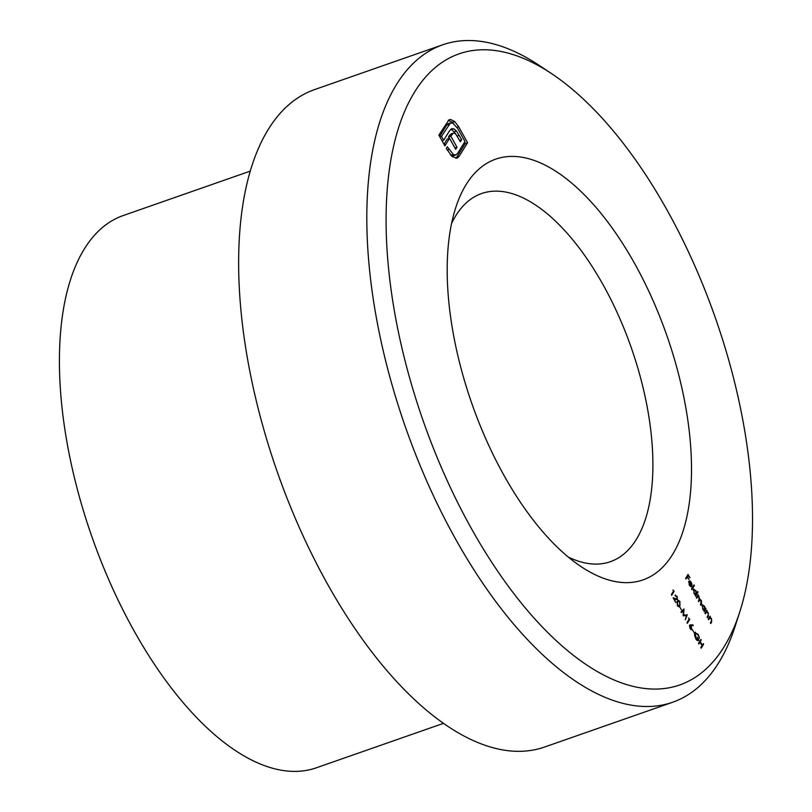 <?xml version="1.0" encoding="UTF-8"?>
<svg xmlns="http://www.w3.org/2000/svg" width="812" height="812" viewBox="0 0 812 812"><rect width="100%" height="100%" fill="white"/><g stroke="black" fill="none" stroke-linecap="round" stroke-linejoin="round"><path stroke-width="1.22" d="M702.126 604.97L704.532 606.148L705.313 608.787L705.638 608.249L705.993 608.878L704.197 611.771L704.156 610.644L702.664 609.122L702.532 604.615M708.257 619.069L710.053 616.176L710.074 617.313L711.505 618.673L711.647 622.043L710.733 623.514L710.388 622.895L711.596 620.804L711.221 618.917L709.789 617.962L708.602 619.688L708.257 619.069M709.881 617.922L708.703 618.338L709.881 617.922M696.32 597.612L698.107 594.719L699.924 599.357L701.395 600.515L701.497 603.61L700.523 605.184L701.121 600.768L699.294 600.586L698.594 601.712L699.183 597.287L697.417 597.023L696.666 598.241L696.32 597.612M698.726 600.312L699.934 599.885L698.361 600.91M698.787 596.14L696.483 597.348M691.509 588.984L694.027 584.924L694.382 585.543L691.854 589.603L691.509 588.984M674.975 595.358L677.056 596.302L677.492 599.581L674.204 598.921L675.757 602.555L673.128 597.835L677.127 598.992L676.792 596.678L675.33 595.988L675.371 595.034M675.797 599.581L677.127 598.992M679.898 607.193L681.38 609.863L679.898 607.193M688.566 618.044L689.753 619.333L687.297 623.291L686.952 622.672L689.155 619.109L688.566 618.044M692.524 629.889L694.016 632.558L692.524 629.889M685.612 578.388L688.068 574.429L689.956 577.809L688.17 575.464L687.409 576.682L688.952 579.433L687.155 577.088L685.957 579.017L685.612 578.388M414.759 91.756A334.321 154.889 70.7 0 0 486.317 553.794A334.321 154.889 70.7 0 0 739.823 611.751A334.321 154.889 70.7 0 0 551.693 73.709A334.321 154.889 70.7 0 0 414.759 91.756M466.281 184.324A222.874 103.256 -109.3 0 1 673.412 355.727A222.874 103.256 -109.3 0 1 581.077 566.624A222.874 103.256 -109.3 0 1 455.654 207.923A222.874 103.256 -109.3 0 1 466.281 184.324M451.634 128.661L453.898 128.803L456.435 131.006L461.693 139.654L460.374 141.775L456.019 134.427L454.558 133.259L453.197 133.178L450.843 136.203L456.983 147.236L455.694 149.327L449.554 138.294L444.885 145.896L438.886 135.107L448.894 119.943L450.731 119.547L454.7 121.526L458.668 126.723L467.58 142.729L459.054 156.462L457.126 158.157L452.081 156.574L446.316 148.454L447.331 146.82L453.522 154.625L455.948 154.93L457.46 153.6L464.971 141.501L457.663 128.357L452.923 123.241L450.467 122.947L441.495 136.335L443.667 140.253L449.635 130.641L451.776 128.611M451.036 133.929L453.299 133.138L449.726 135.076L452.051 134.264M448.894 119.943L449.442 119.689M697.406 640.577L698.899 640.049C698.056 641.226 697 640.749 695.722 638.648L694.514 634.882L694.869 632.7L698.239 634.355L699.487 638.252L697.975 634.74L695.224 633.309L696.006 638.293L698.3 639.836L697.264 637.115L698.899 640.049L698.229 640.658M694.615 633.299L695.661 632.934L694.554 633.543M697.051 640.343L698.3 639.836M694.869 632.7L695.448 632.193M691.195 629.665L691.997 629.391L690.038 628.437L689.621 625.128L690.758 624.753L693.042 625.017L693.174 625.707L691.154 625.473L691.651 629.696M689.621 625.128L690.758 624.753L689.601 625.159M681.359 612.613L681.004 611.984L683.978 608.939L683.602 615.151L687.256 614.846L685.318 619.729L686.363 615.587L683.125 615.79L683.501 610.421L681.359 612.613M677.33 605.6L677.33 601.195L678.233 600.281L679.918 601.438L679.959 605.914L679.086 606.777L677.33 605.6M689.561 584.833L691.185 586.812L689.378 585.269L688.891 581.219L689.814 580.844L691.245 582.285L692.037 584.894L691.712 586.457L689.195 581.92L689.215 584.955M688.891 581.219L689.814 580.844L688.941 581.148M693.458 589.4L695.864 590.568L696.625 593.237L697.701 591.512L698.046 592.131L695.519 596.191L695.488 595.064L693.996 593.552L693.864 589.035M672.955 590.009L674.153 591.298L671.697 595.257L671.341 594.628L673.554 591.075L672.955 590.009M704.989 613.192L706.785 610.299L706.805 611.446L708.237 612.796L708.379 616.166L707.465 617.638L707.12 617.018L708.328 614.928L707.952 613.05L706.521 612.086L705.334 613.811L704.989 613.192M706.602 612.045L705.435 612.461L706.602 612.045M698.493 643.408L700.949 639.45L700.289 641.693L702.268 645.256L703.283 643.632L703.628 644.251L701.172 648.209L700.817 647.59L702.015 645.662L700.035 642.099L698.838 644.028L698.493 643.408M443.403 723.38L316.284 767.827A292.533 135.523 -109.3 0 1 111.021 584.843A292.533 135.523 -109.3 0 1 84.489 248.705A292.533 135.523 -109.3 0 1 123.18 215.556L250.299 171.109M739.823 611.751L735.276 625.92A348.246 161.344 -109.3 0 1 672.61 702.258L544.436 747.081A348.246 161.344 -109.3 0 1 300.075 529.251A348.246 161.344 -109.3 0 1 268.488 129.088A348.246 161.344 -109.3 0 1 314.538 89.614L442.723 44.792A348.246 161.344 -109.3 0 1 539.3 65.457L551.693 73.709M672.61 702.258A348.246 161.344 -109.3 0 1 428.249 484.429A348.246 161.344 -109.3 0 1 396.672 84.265A348.246 161.344 -109.3 0 1 442.723 44.792M568.207 557.002A195.022 90.355 70.7 0 0 610.38 561.691A195.022 90.355 70.7 0 0 631.3 347.78A195.022 90.355 70.7 0 0 481.648 193.51A195.022 90.355 70.7 0 0 455.857 215.616A195.022 90.355 70.7 0 0 451.584 223.462M448.275 120.359L452.365 122.338L454.7 121.526M452.365 122.338L453.664 123.637M457.034 127.301L458.668 126.723M464.515 142.232L465.246 143.541L467.58 142.729M465.246 143.541L456.73 157.274L459.054 156.462M456.73 157.274L455.887 158.31M447.199 150.037L448.803 149.479M450.579 155.112L453.522 154.625M451.188 155.437L453.624 155.742L455.948 154.93M450.467 122.947L448.133 123.759L446.671 125.058L449.006 124.236M446.671 125.058L439.617 136.426M439.881 136.903L441.495 136.335M442.063 140.811L443.667 140.253M450.68 129.311L453.898 128.803M451.573 129.615L454.111 131.818L456.435 131.006M454.111 131.818L455.786 134.173M457.186 136.071L459.287 135.34M459.602 140.385L461.693 139.654M449.726 135.076L448.518 137.025L450.843 136.203M448.518 137.025L449.28 138.385M454.933 147.957L456.983 147.236M444.002 144.292L447.219 139.106L449.554 138.294M444.265 144.78L445.879 144.211M444.296 144.82L445.9 144.262M448.407 120.359L450.731 119.547M687.226 575.789L688.17 575.464M686.475 577.007L687.409 576.682M686.221 577.413L687.155 577.088M691.58 625.524L693.042 625.017M690.626 625.666L691.154 625.473M691.641 628.782L691.256 626.428L689.956 625.758L690.312 628.062L691.641 628.782L690.626 629.249M689.398 625.961L690.18 625.565L689.408 625.839M688.82 619.657L689.753 619.333M683.125 615.76L687.206 614.755M684.881 615.577L687.256 614.846M682.029 610.939L683.501 610.421M678.101 606.564L679.959 605.914M679.674 601.865L678.426 601.032L677.675 601.814L677.594 605.214L678.842 606.026L679.614 605.285L679.674 601.865M674.823 599.175L675.645 598.891M690.19 586.365L690.982 586.091M688.617 582.113L689.195 581.92M690.149 581.636L689.449 581.625L691.591 585.472L691.042 582.671L690.149 581.636L688.647 581.91L689.571 581.575M693.438 585.868L694.382 585.543M697.102 592.456L698.046 592.131M696.067 594.13L695.64 590.933L693.793 590.019L694.219 593.217L696.067 594.13L694.879 594.719M693.194 590.233L694.108 589.756L693.215 590.07M697.518 595.673L698.462 595.348M697.214 596.17L698.147 595.846M699.152 599.632L699.924 599.357M673.209 591.623L674.153 591.298M709.465 617.12L710.398 616.795M709.14 617.648L710.074 617.313M706.186 611.253L707.13 610.918M705.872 611.771L706.805 611.446M704.917 609.254L705.993 608.878M704.735 609.7L704.319 606.513L702.471 605.6L702.898 608.787L704.735 609.7L703.547 610.289M701.862 605.813L702.776 605.336L701.883 605.65M700.36 640.394L701.294 640.069M699.355 642.018L700.289 641.693M702.684 644.576L703.628 644.251M699.102 642.424L700.035 642.099M676.893 602.088L677.675 601.814M700.563 603.945L701.497 603.61M710.713 622.368L711.647 622.043M708.318 618.967L709.252 618.642M707.445 616.491L708.379 616.166M705.049 613.101L705.983 612.766M678.426 601.032L677.167 601.479M697.995 596.424L696.797 596.84"/></g></svg>

